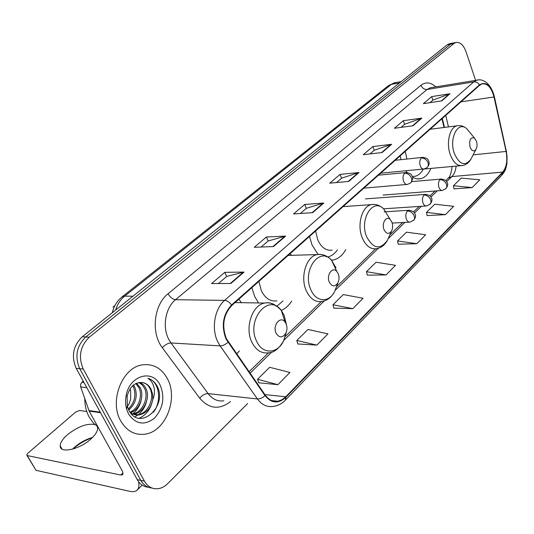 <?xml version="1.0" encoding="UTF-8"?>
<svg xmlns="http://www.w3.org/2000/svg" width="534" height="534" viewBox="0 0 534 534"><rect width="100%" height="100%" fill="white"/><g stroke="black" fill="none" stroke-linecap="round" stroke-linejoin="round"><path stroke-width="0.8" d="M405.86 170.753L407.155 172.542M412.555 177.355L416.62 178.85L420.659 178.73C424.984 177.595 428.388 174.211 430.871 168.584M309.473 236.455L312.036 244.952L318.084 254.424M331.541 260.265L333.249 260.018C338.329 258.843 342.501 255.392 345.758 249.672M251.848 287.659L254.718 296.55L258.523 302.958M281.258 310.428C285.356 308.625 288.847 305.508 291.731 301.076M236.689 354.049L239.319 350.951M444.021 127.472L441.952 118.742M291.364 255.332L290.142 253.63M400.186 155.855L401.021 159.666M241.381 302.678L238.852 299.207M449.808 43.681L447.112 44.849L82.263 336.767C73.085 345.745 71.069 356.285 76.215 368.367L137.238 479.619C139.935 484.305 143.639 486.848 148.359 487.255M475.607 80.374L466.035 51.751C463.472 44.923 460.074 41.839 455.849 42.5L453.933 43.514L89.318 337.174C80.127 346.232 78.104 356.859 83.264 369.041L144.42 481.121L140.816 480.366C143.519 485.072 147.23 487.622 151.956 488.029C147.23 487.622 143.519 485.072 140.816 480.366L79.726 368.7L140.816 480.366L137.238 479.619M89.318 337.174L85.774 336.967C76.589 345.992 74.573 356.565 79.726 368.7C74.573 356.565 76.589 345.992 85.774 336.967L450.509 44.182L85.774 336.967L82.263 336.767M453.206 43.014L450.509 44.182L453.206 43.014M120.731 420.939C126.638 430.938 134.661 435.364 144.787 434.209C165.48 431.873 178.57 398.638 167.429 378.733C161.575 368.12 153.211 363.507 142.351 364.889C122.366 367.325 108.929 401.014 120.731 420.939C126.638 430.938 134.661 435.364 144.787 434.209C165.48 431.873 178.57 398.638 167.429 378.733C161.575 368.12 153.211 363.507 142.351 364.889C122.366 367.325 108.929 401.014 120.731 420.939M226.389 338.696C221.577 325.773 223.386 314.686 231.829 305.448L479.632 85.266L482.122 83.865C487.515 83.271 491.474 87.643 493.99 96.974L506.119 151.436C507.741 160.34 506.592 167.229 502.668 172.102L285.783 396.769L282.039 399.719L277.94 401.234C273.014 401.982 268.809 399.973 265.318 395.207L226.389 338.696M226.016 339.043L265.018 395.634C271.486 403.464 278.481 403.998 285.997 397.223L502.794 172.482C506.813 167.496 507.994 160.434 506.332 151.309L494.21 96.861C490.746 85.2 485.84 81.195 479.492 84.853L231.596 304.947C222.938 314.419 221.076 325.787 226.016 339.043M429.937 102.668L432.981 100.058L450.029 93.75L431.666 96.607L423.362 103.663L441.792 100.879L450.029 93.75M432.907 100.125L431.666 96.607M401.041 127.372L404.705 124.242L421.88 118.114L403.304 120.697L394.399 128.26L413.042 125.77L421.88 118.114M404.632 124.302L403.304 120.697M369.989 153.932L374.347 150.201L391.636 144.3L372.852 146.563L363.28 154.7L382.11 152.544L391.636 144.3M374.274 150.261L372.852 146.563M218.439 283.521L226.77 276.398L244.045 272.073L224.781 272.333L211.591 283.541L230.855 283.487L244.045 272.073M226.703 276.458L224.781 272.333M261.119 247.028L268.235 240.941L285.603 236.095L266.393 236.989L254.277 247.282L273.508 246.561L285.603 236.095M268.168 241.001L266.393 236.989M300.342 213.487L306.409 208.293L323.804 203.02L304.7 204.455L293.533 213.94L312.67 212.659L323.804 203.02M306.342 208.36L304.7 204.455M336.52 182.548L341.673 178.142L359.035 172.522L340.078 174.404L329.752 183.175L348.755 181.42L359.035 172.522M341.6 178.202L340.078 174.404M144.42 481.121C147.711 486.728 152.237 489.264 157.997 488.723C161.535 488.236 164.786 486.521 167.749 483.59L247.622 403.517M427.127 215.576L445.463 214.655L453.66 206.338L434.763 204.202L426.472 212.392L427.153 215.716M454.04 188.862L472.143 187.581L479.799 179.811L461.202 178.089L453.453 185.739L454.067 188.996M333.883 308.131L352.82 308.652L363.053 298.266L343.295 294.561L332.976 304.754L333.924 308.278M297.805 343.949L316.882 345.118L327.969 333.87L307.951 329.478L296.791 340.505L297.852 344.096M258.696 382.765L277.88 384.687L289.922 372.465L269.67 367.292L257.562 379.253L258.75 382.918M398.277 244.212L416.834 243.704L425.638 234.766L406.441 232.183L397.55 240.968L398.311 244.358M386.035 274.95L395.514 265.331L376.036 262.221L366.471 271.673L367.312 275.13L386.035 274.95L366.471 271.673M352.82 308.652L332.976 304.754M316.882 345.118L296.791 340.505M277.88 384.687L257.562 379.253M416.834 243.704L397.55 240.968M445.463 214.655L426.472 212.392M472.143 187.581L453.453 185.739M84.772 398.671C84.799 405.586 86.314 411.794 89.318 417.301L93.176 422.761L97.949 426.96M133.5 385.034L134.828 387.284C137.899 395.928 135.863 403.51 128.721 410.025M132.699 385.728L133.453 387.137C136.41 395.213 134.688 402.536 128.293 409.097M136.604 383.192L140.355 387.891C144.4 396.148 139.721 409.698 130.583 412.729M135.843 383.532L138.967 387.737C142.838 395.707 138.713 408.684 129.996 412.221M139.554 382.444C142.391 383.425 144.52 385.448 145.942 388.505C150.641 397.73 143.773 413.162 133.547 414.15L133.2 414.19M132.465 414.25L131.644 414.257M138.833 382.538L142.151 384.814L144.54 388.351C149.133 397.423 142.625 412.575 132.525 413.897M131.791 413.997L131.431 414.03M142.071 382.531C134.688 382.177 129.702 386.763 127.112 396.275L127.372 406.374L128.854 410.292C139.441 431.372 166.815 407.142 157.797 387.444L157.316 386.449C155.074 382.224 151.943 379.507 147.918 378.306C150.988 380.208 153.044 383.365 154.079 387.777C154.9 391.589 154.473 395.54 152.791 399.646L152.624 394.072L150.962 389.059C148.866 385.194 145.902 383.025 142.071 382.531C145.682 383.052 148.385 385.194 150.181 388.972C154.873 398.231 147.998 413.743 137.759 414.738L131.15 413.716M152.791 399.646C151.002 408.116 146.463 413.209 139.174 414.931C135.943 415.379 132.913 414.517 130.089 412.348M130.156 388.745L130.663 391.082L130.656 399.118L129.248 403.484L126.491 407.963M130.663 391.082L130.062 388.879M128.494 413.917C135.736 424.39 144.394 425.805 154.459 418.155C163.157 408.33 165.073 397.369 160.207 385.261C152.724 368.74 129.341 375.302 126.084 395.821L125.557 400.62L125.804 405.379L126.545 409.017L128.494 413.917M147.918 378.306C159.205 381.036 162.356 401.074 153.331 412.341M151.643 403.878C149.353 410.733 145.161 415.545 139.067 418.322M146.303 402.309C144.894 407.235 142.251 411.347 138.366 414.638M138.172 414.791L134.955 416.854M141.063 400.493C139.754 405.86 137.024 410.306 132.879 413.83M132.385 414.217L131.931 414.551M72.677 449.034L74.426 447.372C79.953 442.606 85.987 439.302 92.529 437.453M95.012 424.623C87.262 423.048 78.024 426.452 67.297 434.836C62.625 439.001 60.262 442.693 60.202 445.91C59.728 453.88 79.726 449.461 90.947 438.955C95.432 434.83 97.669 431.245 97.669 428.188L97.195 426.426M83.251 381.189L81.896 382.324L83.998 382.558M138.546 481.661C139.367 485.613 138.867 488.456 137.044 490.185C135.389 491.647 132.966 492.034 129.775 491.333L36.005 470.32L26.98 455.455M92.302 437.68C85.166 440.216 78.692 444.008 72.878 449.054M86.788 411.514L79.553 410.472L75.641 412.081L27.888 453.179L26.7 454.981L27.261 455.562L120.731 475.033L122.473 474.739C123.241 473.925 123.08 472.483 121.986 470.414L89.165 411.087L80.574 386.603L80.707 384.079L81.896 382.324M286.057 323.671L285.036 321.969C280.377 315.447 272.24 325.54 276.091 333.223C279.309 338.102 282.573 338.062 285.897 333.089C287.259 329.932 287.312 326.795 286.057 323.671M338.216 273.662L336.8 271.406C332.435 266.146 326.067 275.21 329.324 282.179C332.095 286.845 334.972 287.058 337.949 282.82C339.297 279.863 339.384 276.812 338.216 273.662M258.89 281.398L261.306 290.629C265.184 298.366 270.398 301.783 276.946 300.869M276.952 306.169L283.007 300.956M391.903 222.184L390.207 219.514C386.249 215.309 381.323 223.386 384.059 229.707C386.429 234.132 388.932 234.559 391.569 230.982C392.864 228.258 392.977 225.321 391.903 222.184M315.581 231.035L317.737 239.819C321.355 247.556 326.181 250.987 332.208 250.112M327.796 256.974C331.507 256.053 334.705 253.71 337.381 249.945M476.421 141.143L474.479 138.066C470.387 136.951 468.919 140.001 470.087 147.217C471.929 151.269 473.918 151.943 476.054 149.24C477.216 146.897 477.336 144.193 476.421 141.143M405.259 151.342L406.915 159.039M412.361 176.614L413.016 176.514M412.315 176.487L415.132 176.273C418.349 175.466 421.032 173.19 423.182 169.452L423.182 169.452M416.533 169.719L460.815 165.694M395.848 82.523L391.409 84.339L124.696 296.13C120.477 299.547 117.447 304.193 115.618 310.074M132.939 296.216L124.696 296.13L121.952 296.964L388.545 85.594L394.472 82.763L401.167 81.609M76.215 368.367L83.264 369.041M447.112 44.849L453.933 43.514M388.545 85.594L391.409 84.339L399.479 82.957M230.488 401.575C219.347 410.119 209.088 408.984 199.709 398.177L162.343 347.714C150.735 333.009 153.852 304.64 168.097 293.72L420.999 85.266C422.321 88.197 424.356 89.599 427.113 89.465L175.553 299.694C165.507 307.651 162.102 326.741 168.657 339.137L170.987 342.961L208.1 393.618C212.445 399.252 217.678 401.648 223.799 400.814M420.999 85.266C425.805 81.669 430.731 82.209 435.784 86.875M431.706 87.543L430.264 87.776L427.113 89.465L473.711 81.902L476.795 80.18L478.364 79.946M285.997 397.223L285.383 400.146C281.805 403.791 277.72 405.88 273.121 406.414C267.007 407.322 261.767 404.839 257.408 398.951L220.121 345.878L217.779 341.86C211.17 328.844 214.568 308.745 224.634 300.382C227.13 300.595 229.453 302.117 231.596 304.947M227.925 342.341C225.261 344.69 222.658 345.865 220.121 345.878L170.987 342.961C167.983 343.102 165.106 344.684 162.343 347.714M502.794 172.482L501.773 175.312C504.149 172.369 505.518 169.992 505.878 168.183L506.96 163.551L506.446 150.888M506.332 151.309L494.344 96.534M199.709 398.177C202.299 395.14 205.096 393.625 208.1 393.618L257.408 398.951C259.945 399.058 262.481 397.95 265.018 395.634M494.21 96.861L494.371 96.654C490.552 81.562 481.201 78.525 476.795 80.18L431.919 87.509M479.492 84.853C477.95 82.663 476.021 81.682 473.711 81.902L224.634 300.382L175.553 299.694C172.615 299.3 170.132 297.311 168.097 293.72M502.668 172.102L451.897 176.594C454.2 174.244 455.602 170.76 456.116 166.147M506.119 151.436L473.144 154.873M493.99 96.974L460.949 101.86M448.46 126.905L445.743 115.377M285.783 396.769L264.904 394.613M250.039 373.239L271.759 352.073M283.821 340.325L324.231 300.962M335.239 290.242L378.279 248.31M388.265 238.585L404.879 222.398M414.491 213.039L421.406 206.298M430.905 197.046L437.279 190.838M446.678 181.68L451.897 176.594L448.306 178.129C449.988 176.881 451.257 173.016 452.124 166.535M358.394 172.656L348.201 181.467M323.157 203.14L312.116 212.699M284.956 236.195L272.947 246.588M243.397 272.153L230.294 283.494M390.995 144.447L381.563 152.604M421.253 118.268L412.495 125.837M449.401 93.911L441.258 100.959M122.92 472.944L120.731 475.033M100.539 412.709L89.165 411.087M27.261 455.562L36.005 470.32M88.924 410.546L100.232 412.148M86.788 387.651L80.674 386.936M286.484 324.826L284.108 315.16L281.331 310.528C268.756 292.532 245.814 319.926 256.614 341.219C262.494 354.75 277.793 354.022 283.674 340.639L286.184 332.435M276.118 306.162C272.614 303.299 268.802 302.257 264.677 303.052C252.222 304.921 244.552 327.809 251.868 342.221C256 350.257 261.573 353.782 268.589 352.8C274.096 352.667 279.128 348.609 283.674 340.639L285.897 333.089M335.959 267.834L331.614 260.352C319.753 245.787 301.743 270.471 310.895 289.768C316.035 302.444 329.238 302.972 334.725 291.31L336.634 286.277M326.621 256.841C323.617 254.645 320.46 253.89 317.129 254.591C306.256 256.367 299.894 277.166 306.302 290.816C310.181 298.886 315.38 302.444 321.895 301.49C327.449 300.535 331.721 297.138 334.725 291.31L337.949 282.82M388.665 217.004L383.772 209.014C372.972 197.34 359.028 219.394 366.704 236.869C373.366 248.937 380.295 250.039 387.497 240.173L388.772 237.296M374.708 204.475L371.324 204.622C361.932 206.271 356.725 225.081 362.292 237.95C365.89 246 370.676 249.578 376.644 248.677C381.283 247.823 384.901 244.986 387.497 240.173L391.569 230.982M470.007 132.666L466.683 128.654C457.858 120.49 448.68 138.773 454.441 153.705C459.627 164.766 465.141 166.555 470.981 159.072L471.595 157.89M458.766 125.597L456.984 125.804C449.668 127.212 445.93 143.192 450.329 154.813C453.466 162.73 457.571 166.294 462.651 165.513C466.155 164.792 468.939 162.65 470.981 159.072L476.054 149.24M404.679 173.216C402.936 175.239 402.576 177.949 403.597 181.326C404.565 183.636 405.86 184.671 407.469 184.417L410.719 182.895L411.347 182.121L411.861 180.058L411.474 178.062C409.978 174.878 407.716 173.256 404.679 173.216L405.813 172.582C412.348 173.383 411.394 175.379 412.315 176.487C413.376 177.348 412.842 179.484 410.719 182.895M406.507 172.522L378.419 175.192M421.346 157.977C419.671 159.933 419.324 162.576 420.305 165.907C421.246 168.203 422.501 169.231 424.063 168.991L427.227 167.496L427.861 166.721L428.395 164.672L428.028 162.703C426.579 159.559 424.35 157.991 421.346 157.977L422.401 157.39C428.795 158.137 427.901 160.12 428.742 161.028C429.142 163.771 430.064 163.264 427.227 167.496M423.015 157.33L395.193 160.287M407.455 211.003C405.72 213.113 405.359 215.829 406.374 219.167C407.302 221.363 408.55 222.351 410.112 222.117L414.004 220.021L414.618 218.159L414.237 215.923C412.749 212.779 410.486 211.137 407.455 211.003L408.704 210.289C415.105 211.217 414.204 213.179 415.045 214.141C416.079 215.623 415.599 217.738 413.596 220.489M409.485 210.249L384.12 211.858M424.036 195.037C422.367 197.066 422.02 199.723 423.001 203.007C423.909 205.196 425.117 206.177 426.633 205.957L430.431 203.888L431.065 202.032L430.711 199.823C429.269 196.726 427.046 195.13 424.036 195.037L425.197 194.369C431.512 195.244 430.598 197.159 431.425 198.074C432.48 199.509 432.006 201.605 430.024 204.355M425.892 194.323L365.436 198.902M439.956 179.698C438.354 181.653 438.027 184.25 438.968 187.487C439.849 189.67 441.024 190.651 442.492 190.431L446.217 188.389L446.858 186.546L446.531 184.357C445.136 181.306 442.946 179.751 439.956 179.698L441.044 179.07C447.345 179.925 446.391 181.847 447.205 182.721C448.226 184.056 447.759 186.106 445.803 188.862M441.658 179.023L411.774 181.627M417.828 178.983L420.659 178.73M331.36 260.065L333.249 260.018M112.34 312.697C113.789 306.309 116.993 301.063 121.952 296.964M449.034 43.835L455.849 42.5M285.483 400.046L501.773 175.312M277.94 401.234L271.666 400.56M249.018 371.771L268.522 352.814M285.243 336.567L321.221 301.61M336.5 286.765L375.515 248.851M389.8 234.973L402.623 222.518M413.55 211.898L419.157 206.451M429.983 195.931L435.043 191.012M445.777 180.585L448.306 178.129M444.442 127.419L442.312 118.421M132.873 414.057L133.547 414.15M137.765 414.738L139.174 414.931M127.372 406.374L126.545 409.017M127.105 396.275L126.084 395.821M62.017 449.067L60.202 445.91M142.184 485.146L137.271 489.958M285.036 321.969L281.331 310.528C275.664 304.226 270.111 301.737 264.677 303.052L235.053 302.578M112.968 307.023L114.903 305.615M336.8 271.406L331.614 260.352C327.556 255.793 322.73 253.87 317.129 254.591L288.126 255.426M390.207 219.514L383.772 209.014C380.155 205.396 376.003 203.935 371.324 204.622L343.055 206.618M474.479 138.066L466.683 128.654C463.759 126.131 460.528 125.176 456.984 125.804L430.104 129.275M363.854 188.135L406.795 184.47M380.669 173.196L423.462 169.044M392.203 223.072L409.358 222.157M383.559 208.807L425.952 205.997M383.085 195.064L441.892 190.478"/></g></svg>
